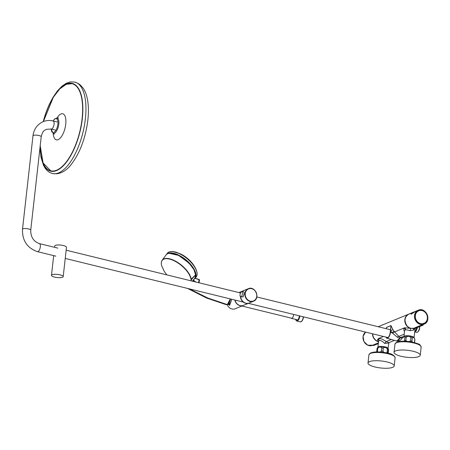 <?xml version="1.0" encoding="UTF-8"?>
<svg xmlns="http://www.w3.org/2000/svg" width="450" height="450" viewBox="0 0 450 450"><rect width="100%" height="100%" fill="white"/><g stroke="black" fill="none" stroke-linecap="round" stroke-linejoin="round"><path stroke-width="0.67" d="M180.422 253.834A16.965 7.684 39.7 0 1 180.607 253.924A16.965 7.684 39.7 0 1 193.005 264.229A16.965 7.684 39.7 0 1 193.269 264.594M193.933 279.608L194.119 281.008L196.301 282.116M195.654 281.959L193.967 281.16M194.119 281.008L193.967 280.716M230.468 298.952L229.039 303.418L227.559 304.594L226.395 304.734L227.368 304.605L230.254 298.896M193.348 280.288L193.584 280.952L193.196 281.357M192.589 281.205L195.48 277.256L192.336 281.284M191.323 280.896L191.227 279.208L191.104 280.845M161.432 262.052A18.225 8.258 39.7 0 1 162.186 260.19A18.225 8.258 39.7 0 1 178.026 262.665A18.225 8.258 39.7 0 1 191.227 279.208L195.632 274.753L191.064 280.086M195.48 277.256L195.632 274.753L194.946 277.948M195.733 275.468L193.978 269.657L189.056 263.115L178.588 255.386L169.093 253.294M230.428 298.941L228.201 304.093M40.134 146.379A45.056 18.968 -76.2 0 0 68.867 158.546A45.056 18.968 -76.2 0 0 77.94 87.857A45.056 18.968 -76.2 0 0 43.312 121.601A45.034 18.962 103.8 0 1 69.581 83.323A45.034 18.962 103.8 0 1 82.204 118.727A45.034 18.962 103.8 0 1 59.259 168.992A45.034 18.962 103.8 0 1 40.14 146.306M40.072 146.908A45.197 19.029 -76.2 0 0 50.681 171.169A45.197 19.029 -76.2 0 0 56.593 170.561A45.197 19.029 -76.2 0 0 81.326 125.229A45.197 19.029 -76.2 0 0 72.214 83.379A45.197 19.029 -76.2 0 0 43.245 121.629M50.681 171.169L50.715 171.174A45.197 19.029 -76.2 0 0 50.715 171.174A45.197 19.029 -76.2 0 0 56.627 170.567A45.197 19.029 -76.2 0 0 82.311 118.704A45.197 19.029 -76.2 0 0 72.248 83.385A45.197 19.029 -76.2 0 0 72.231 83.385L72.248 83.385M40.016 147.414L40.984 157.241L43.532 165.403L45.321 168.474L47.301 170.741L49.461 172.339L52.251 173.475A47.064 19.817 -76.2 0 0 52.515 173.542A47.064 19.817 -76.2 0 0 85.371 118.89A47.064 19.817 -76.2 0 0 74.936 82.125A47.064 19.817 -76.2 0 0 74.672 82.063L70.273 81.917L66.206 83.289L61.999 86.153L57.476 90.861L53.032 97.296L49.05 104.946L45.962 112.629L43.228 121.641M54.619 277.099A5.895 1.569 6.4 0 1 51.48 275.321A5.895 1.569 6.4 0 1 57.51 274.416A5.895 1.569 6.4 0 1 63.191 276.637A5.895 1.569 6.4 0 1 54.619 277.099M54.619 247.331L54.771 245.993A5.895 1.569 6.4 0 1 55.434 245.379A5.895 1.569 6.4 0 1 62.111 245.278A5.895 1.569 6.4 0 1 66.482 247.309L63.191 276.637M375.03 366.992A13.179 3.516 -173.6 0 0 394.2 365.957A13.179 3.516 -173.6 0 0 387.174 361.991A13.179 3.516 -173.6 0 0 368.004 363.021A13.179 3.516 -173.6 0 0 375.03 366.992M413.207 351.276A13.179 3.516 -173.6 0 0 394.037 352.305A13.179 3.516 -173.6 0 0 401.062 356.276A13.179 3.516 -173.6 0 0 420.233 355.241A13.179 3.516 -173.6 0 0 413.207 351.276M422.764 323.73L424.586 323.077A6.817 5.906 67.6 0 0 424.704 311.94A6.817 5.906 67.6 0 0 415.384 315.27A6.817 5.906 67.6 0 0 422.764 323.73M415.912 311.186L412.431 312.609C411.328 313.172 410.906 313.588 411.159 313.864M424.401 323.094L422.916 323.629A6.744 5.844 67.6 0 0 423.906 323.331A6.744 5.844 67.6 0 0 424.401 323.094L423.276 323.55M423.141 324.501L424.035 324.135C432.056 321.306 425.987 306.568 418.298 310.207A7.532 6.531 67.6 0 0 415.018 319.365A7.532 6.531 67.6 0 0 424.035 324.135A7.532 6.531 67.6 0 0 427.258 314.826A7.532 6.531 67.6 0 0 418.551 310.112A7.532 6.531 67.6 0 0 418.298 310.207L415.761 311.254C411.053 314.376 409.832 314.876 412.104 312.756L408.825 314.106A7.532 6.531 -112.4 0 0 405.652 323.556A7.532 6.531 -112.4 0 0 414.557 328.033C411.728 329.006 409.191 328.241 406.935 325.749C403.881 320.771 404.511 316.89 408.825 314.106M410.22 313.599L409.146 313.976M415.052 327.803L413.511 330.114L410.186 330.666L410.709 328.387A7.532 6.531 67.6 0 1 404.876 321.632A7.532 6.531 67.6 0 1 408.606 314.196L378.169 326.723M423.208 324.911L421.695 324.99L423.191 324.456M411.098 313.779L411.024 314.184L415.772 311.248M411.626 313.903L411.142 313.723M411.609 313.065L411.542 313.751M372.977 345.127L378.422 342.804M378.394 343.018L373.421 344.97M417.375 327.504A3.949 1.659 103.8 0 1 414.703 331.886L416.706 332.376A3.949 1.659 103.8 0 0 417.561 332.123A3.949 1.659 103.8 0 0 419.507 326.627M414.787 331.138A3.386 1.429 -76.2 0 0 416.571 327.836M419.653 326.565A3.493 1.474 103.8 0 1 417.971 331.813L417.561 332.123M377.061 348.469L376.695 351.714A6.12 1.631 6.4 0 1 377.421 351.416L377.786 348.171A6.12 1.631 6.4 0 0 377.061 348.469L377.646 347.462A5.462 1.457 6.4 0 1 383.074 346.922A5.462 1.457 6.4 0 1 388.243 348.654L387.917 352.755A6.12 1.631 6.4 0 0 387.079 352.316L387.444 349.071A6.12 1.631 6.4 0 1 388.282 349.509C388.502 348.581 388.564 349.009 388.479 350.792L388.204 353.25M381.375 351.152L381.735 347.906A6.12 1.631 6.4 0 1 383.299 348.053L382.933 351.298A6.12 1.631 6.4 0 0 381.375 351.152L380.284 352.035M381.735 347.906C380.576 346.635 379.26 346.725 377.786 348.171M387.444 349.071C386.207 347.372 384.829 347.034 383.299 348.053M377.899 351.951L377.421 351.416M387.079 352.316L386.252 352.811M383.968 352.423L382.933 351.298M414.478 342.602A6.12 1.631 6.4 0 0 414.433 342.506L414.799 339.261A6.12 1.631 6.4 0 1 414.877 339.474A6.12 1.631 6.4 0 1 414.883 339.598A6.12 1.631 6.4 0 1 414.861 339.688M410.906 337.596L410.541 340.841A6.12 1.631 6.4 0 1 411.255 340.999A6.12 1.631 6.4 0 1 411.924 341.179L412.29 337.933A6.12 1.631 6.4 0 0 411.621 337.753A6.12 1.631 6.4 0 0 410.906 337.596C409.5 336.094 407.942 335.947 406.232 337.162L405.866 340.408A6.12 1.631 6.4 0 0 404.544 340.493L404.91 337.247A6.12 1.631 6.4 0 1 406.232 337.162M404.91 337.247C404.336 336.189 403.611 336.488 402.739 338.141L403.678 336.746A5.462 1.457 6.4 0 1 411.457 336.617A5.462 1.457 6.4 0 1 414.276 337.939L414.877 339.474M414.799 339.261C414.113 337.461 413.28 337.022 412.29 337.933M412.301 342.101L411.924 341.179M410.541 340.841L409.106 341.584M407.042 341.376L405.866 340.408M404.544 340.493L404.151 341.235M378.557 341.589A7.532 6.531 -112.4 0 1 372.684 333.832M378.692 341.623C377.319 340.667 377.123 339.761 378.101 338.906L378.54 338.704L378.101 338.906M386.162 328.68L386.55 327.375A1.884 1.631 -112.4 0 1 386.539 327.454L386.376 328.736M386.55 327.375L390.96 325.558L392.861 329.642L394.594 331.886A1.884 0.461 -46.4 0 0 392.799 333.456L390.623 330.806L390.954 325.637L386.539 327.454L386.398 328.742M405.09 327.831L405.624 329.659L405.225 329.754L404.572 327.988L405.09 327.831L404.415 327.842L394.594 331.886L398.796 336.409A1.884 0.872 -38.7 0 0 397.232 337.101L392.799 333.456M405.045 327.814L410.614 328.387M413.511 330.114A1.884 1.395 68.9 0 1 414.214 328.174L414.18 328.191A7.532 6.531 67.6 0 0 414.338 328.123A7.532 6.531 67.6 0 0 414.473 328.067M391.326 339.48L386.145 341.618L384.654 343.412C382.343 341.134 380.526 340.155 379.192 340.47L378.585 341.331L377.916 347.276M378.889 340.667L378.113 338.934M393.981 331.251A1.884 0.287 -41.3 0 0 392.012 332.82L390.437 332.449L390.623 330.806L392.861 329.642M404.218 334.176L398.796 336.409L400.157 337.371L399.459 338.304L397.232 337.101M400.157 337.371L400.472 337.438A1.884 0.827 -81.4 0 0 399.786 338.372L396.613 340.999L397.041 341.077C399.842 341.168 401.586 339.801 402.266 336.977M402.221 337.129L399.786 338.372A5.344 2.25 103.8 0 1 397.041 341.077M400.472 337.438L403.959 336.465M379.192 340.47L378.54 338.704C380.368 338.22 382.905 339.193 386.145 341.618L388.963 342.636L388.024 348.407A5.085 1.356 6.4 0 0 383.113 346.551A5.085 1.356 6.4 0 0 377.921 347.271M384.654 343.412L388.62 343.08M405.624 329.659L410.186 330.666M403.948 336.561L404.612 330.671L405.225 329.754M414.18 328.191L410.709 328.387M228.043 304.346L229.708 305.257L231.396 299.526M228.246 304.211L229.849 305.257M234.833 300.021A6.778 5.878 67.6 0 0 243.27 305.443L235.237 308.751A6.778 5.878 -112.4 0 1 227.216 304.712M235.041 300.071A6.778 5.878 67.6 0 0 243.456 305.37L249.007 303.081A6.778 5.878 67.6 0 0 249.126 303.03M243.968 290.498A6.778 5.878 67.6 0 0 243.849 290.548A6.778 5.878 67.6 0 0 242.314 291.527M240.412 296.241A6.778 5.878 67.6 0 0 249.007 303.081M240.66 296.466A6.778 5.878 67.6 0 0 249.244 302.985L253.457 301.247A6.778 5.878 67.6 0 0 256.314 292.748A6.778 5.878 67.6 0 0 248.299 288.714A6.778 5.878 67.6 0 0 244.907 293.518A6.778 5.878 67.6 0 0 247.359 299.964A6.778 5.878 67.6 0 0 253.457 301.247C260.668 298.716 255.206 285.441 248.299 288.714L244.08 290.452A6.778 5.878 67.6 0 0 242.421 291.549M242.151 291.488L243.917 291.898L244.074 293.861L243.051 297.006L240.896 296.578C241.757 296.483 242.257 295.442 242.409 293.456L242.151 291.488C240.817 291.009 238.832 296.224 240.896 296.578L240.902 296.578M293.625 314.438A3.015 1.266 103.8 0 1 291.488 318.375A3.015 1.266 103.8 0 1 291.099 318.088M228.172 304.262A4.444 1.873 -76.2 0 0 228.493 304.397A4.444 1.873 -76.2 0 0 231.322 300.527M228.234 304.223L228.375 304.256A4.331 1.823 -76.2 0 0 231.407 299.183M195.609 276.863A18.484 8.376 -140.3 0 0 185.979 260.066A18.484 8.376 -140.3 0 0 167.709 253.676M194.946 278.376L199.491 279.793L195.041 278.28L199.058 279.399L198.636 282.69M194.923 278.404A18.596 8.426 -140.3 0 0 186.075 259.954A18.596 8.426 -140.3 0 0 166.32 254.627M194.912 278.415L195.953 277.307A18.692 8.466 -140.3 0 0 187.138 258.677A18.692 8.466 -140.3 0 0 167.214 253.417L166.314 254.638M168.862 252.112A18.63 8.438 39.7 0 1 172.924 251.578A18.63 8.438 39.7 0 1 172.935 251.578A18.63 8.438 39.7 0 1 196.712 271.356L196.712 271.356A18.63 8.438 39.7 0 1 196.931 275.445M193.224 280.952L193.815 280.71L193.916 279.923L193.539 280.08M227.368 304.605L227.745 304.329L227.368 304.605L207.714 298.001L189.501 288.906M190.974 279.338A18.101 8.201 -140.3 0 0 179.781 264.246A18.101 8.201 -140.3 0 0 163.873 259.127A18.101 8.201 -140.3 0 0 161.781 265.989A18.101 8.201 -140.3 0 0 161.786 266.006L164.233 271.316L166.854 274.899M195.143 278.061A18.607 8.426 -140.3 0 0 185.051 259.616A18.607 8.426 -140.3 0 0 165.999 255.015C171.776 245.374 202.68 270.754 194.754 278.618M72.146 83.689L66.257 84.296L59.687 88.971L53.291 97.318L43.386 121.579A44.843 18.883 103.8 0 1 66.24 84.319A44.843 18.883 103.8 0 1 82.091 118.761A44.843 18.883 103.8 0 1 56.604 170.218A44.843 18.883 103.8 0 1 40.202 145.761L43.087 162.956L50.766 170.859M53.229 133.38A13.432 5.653 -76.2 0 0 58.112 139.674A13.432 5.653 -76.2 0 0 65.88 120.319A13.432 5.653 -76.2 0 0 56.987 118.058M51.21 129.026A7.138 3.004 -76.2 0 0 53.809 132.424A7.138 3.004 -76.2 0 0 57.938 122.113A7.138 3.004 -76.2 0 0 53.184 120.983M54.315 134.218L53.117 133.335A7.886 3.319 -76.2 0 0 54.315 133.284A7.886 3.319 -76.2 0 0 58.663 125.173A7.886 3.319 -76.2 0 0 56.863 118.046L58.337 117.816L57.712 118.446M57.133 121.95L53.156 120.977A4.14 1.744 103.8 0 1 53.859 125.415A4.14 1.744 103.8 0 1 51.182 129.021L55.159 129.994M41.209 136.772L30.735 230.181A4.14 1.103 6.4 0 0 27.658 228.752A4.14 1.103 6.4 0 0 22.967 228.825A4.14 1.103 6.4 0 0 22.5 229.258L32.979 135.849A4.14 1.103 6.4 0 1 33.446 135.416A4.14 1.103 6.4 0 1 38.137 135.343A4.14 1.103 6.4 0 1 41.209 136.772C43.02 129.713 44.629 130.612 46.294 129.336L51.182 129.021M22.5 229.258C22.185 240.559 27.157 248.018 37.429 251.646A4.14 1.744 -76.2 0 0 37.969 251.589A4.14 1.744 -76.2 0 0 40.236 247.433A4.14 1.744 -76.2 0 0 39.398 243.596C33.564 241.521 30.679 237.049 30.735 230.181M387.855 353.188A12.482 3.33 -173.6 0 0 370.103 353.452M388.097 353.773A13.179 3.516 -173.6 0 0 368.927 354.803L370.446 353.048L372.381 352.412C375.975 351.574 381.161 351.827 387.928 353.183C391.663 353.666 394.059 355.185 395.123 357.744A13.179 3.516 -173.6 0 0 388.097 353.773M413.887 342.473A12.482 3.33 -173.6 0 0 396.135 342.737M394.959 344.087L396.484 342.326C400.118 340.954 405.36 340.875 412.206 342.079C417.336 343.401 419.957 344.363 420.058 344.976L421.155 347.029A13.179 3.516 -173.6 0 0 408.448 342.062A13.179 3.516 -173.6 0 0 394.959 344.087L394.037 352.305M415.496 319.185A7.155 6.204 67.6 0 0 426.414 321.863A7.155 6.204 67.6 0 0 422.106 310.247A7.155 6.204 67.6 0 0 415.496 319.185M421.695 324.99L414.928 327.774M415.215 328.134L423.124 325.136L421.892 325.114L415.215 328.134L423.129 325.136M416.357 327.921L415.125 328.174L414.889 327.842L415.496 327.645M416.351 327.926L423.118 325.142M415.434 328.252L422.201 325.468M372.549 345.324A7.532 6.531 -112.4 0 1 363.988 341.584A7.532 6.531 -112.4 0 1 365.591 332.089L363.071 336.324L363.938 341.589L367.734 345.212L372.892 345.184M372.476 333.776A7.532 6.531 67.6 0 0 373.011 336.662A7.532 6.531 67.6 0 0 378.54 341.719M378.366 343.305L373.14 345.454L372.848 345.094M373.14 345.454L378.332 343.575L374.271 345.246M378.338 343.524L373.354 345.572M383.456 336.471L378.382 338.558M390.96 325.558A1.884 1.631 -112.4 0 1 390.954 325.637L390.189 332.449A4.792 2.019 -76.2 0 1 388.294 337.314A4.792 2.019 -76.2 0 1 385.999 337.095M404.415 327.842L404.572 327.988C403.481 328.528 403.459 329.726 404.505 331.588M403.954 336.555A5.085 1.356 6.4 0 1 409.146 335.835A5.085 1.356 6.4 0 1 414.051 337.686L415.119 328.168M386.083 337.298A4.978 2.098 -76.2 0 0 386.927 338.22A4.978 2.098 -76.2 0 0 390.437 332.449L390.189 332.449M378.63 347.023A4.894 1.305 6.4 0 1 383.091 346.781A4.894 1.305 6.4 0 1 387.382 348.002M404.662 336.308A4.894 1.305 6.4 0 1 409.123 336.066A4.894 1.305 6.4 0 1 413.415 337.286M234.939 300.049A6.705 5.811 67.6 0 0 240.93 305.73M245.261 293.524A6.514 5.647 67.6 0 0 253.266 301.039A6.514 5.647 67.6 0 0 254.475 290.233A6.514 5.647 67.6 0 0 245.261 293.524M295.746 319.421A3.954 1.665 -76.2 0 0 297.084 320.541A3.954 1.665 -76.2 0 0 299.351 315.844M303.328 316.817A4.331 1.823 103.8 0 1 300.859 321.834A4.331 1.823 103.8 0 1 300.296 321.896L296.809 321.041A4.331 1.823 -76.2 0 0 297.377 320.979A4.331 1.823 -76.2 0 0 299.846 315.968M303.497 316.862A3.954 1.665 103.8 0 1 301.41 321.469M172.924 251.578C170.257 251.325 168.356 251.938 167.214 253.417M193.005 264.229C194.951 266.968 196.189 269.342 196.712 271.356C197.454 273.926 197.196 275.912 195.953 277.307M180.607 253.924L172.935 251.578M199.491 279.799L199.058 282.791M187.549 288.422L206.618 298.046L226.389 304.734M193.584 280.952L195.351 281.886M165.999 255.015L162.186 260.19C161.162 261.653 161.027 263.588 161.781 265.989M56.863 118.046L54.529 119.025L53.089 120.96M51.114 129.004L53.117 133.335M52.515 173.542C55.451 173.925 57.611 173.857 59.006 173.329C63.405 172.142 67.348 169.357 70.836 164.981C79.791 153.467 85.466 138.521 87.857 120.144C88.774 111.847 88.56 104.529 87.221 98.19C86.338 94.073 84.954 90.681 83.059 88.02L80.595 85.314C79.599 84.201 77.715 83.138 74.936 82.125M51.48 275.321L53.691 255.634M53.156 120.977C49.703 120.144 46.367 120.381 43.149 121.669C37.294 124.358 33.902 129.082 32.979 135.849M57.808 248.113L39.398 243.596M55.839 256.157L37.429 251.646M390.454 329.738L256.798 296.955M240.491 292.956L66.156 250.2M388.018 337.59L248.377 303.339M243.253 302.085L65.233 258.424M368.927 354.803L368.004 363.021M395.123 357.744L394.2 365.957M421.155 347.029L420.233 355.241M414.968 327.864L414.557 328.033M411.66 313.026L411.131 313.611L411.227 314.19M374.276 345.246L372.966 345.274M414.546 342.619L414.883 339.598M394.453 340.38L388.963 342.636M385.942 337.084L386.927 338.22L396.613 340.999M238.928 292.573L243.849 290.548M303.536 316.868L302.884 319.494L301.731 321.345L300.296 321.896M295.673 319.404L296.111 320.541L296.809 321.041M291.488 318.375L297.293 319.798M241.881 306.017L291.96 318.302"/></g></svg>

